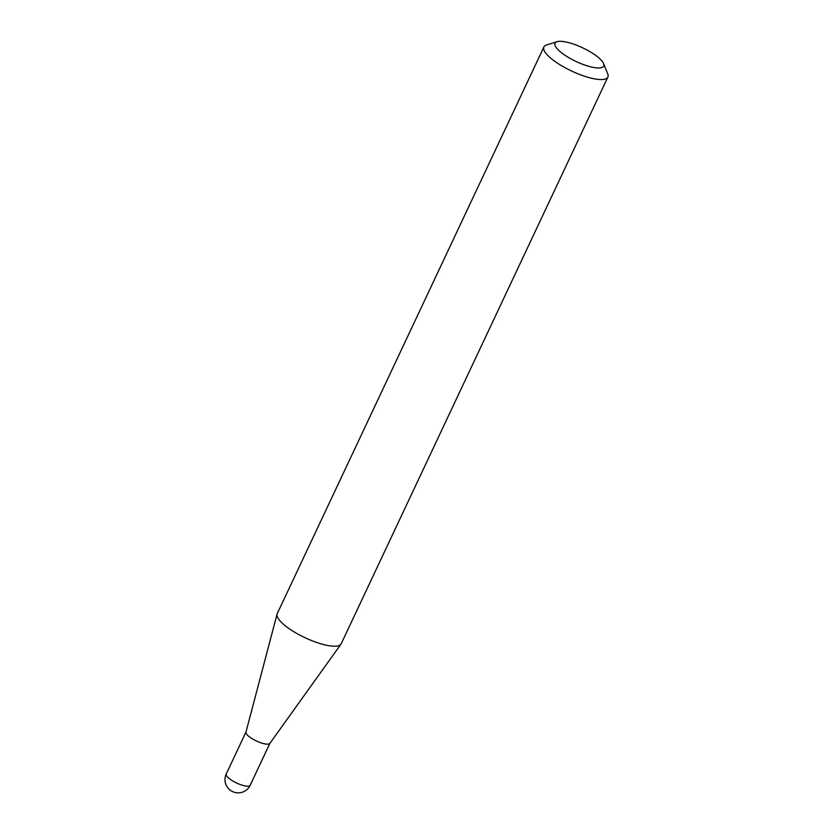 <?xml version="1.0" encoding="UTF-8"?>
<svg xmlns="http://www.w3.org/2000/svg" width="834" height="834" viewBox="0 0 834 834"><rect width="100%" height="100%" fill="white"/><g stroke="black" fill="none" stroke-linecap="round" stroke-linejoin="round"><path stroke-width="1.25" d="M269.945 743.23A13.219 3.732 -154.8 0 1 269.851 743.396A13.219 3.732 -154.8 0 1 262.178 743.219A13.219 3.732 -154.8 0 1 245.957 732.148L277.076 614.095A35.351 9.977 -154.8 0 1 277.253 613.605L543.904 46.965A35.351 9.977 -154.8 0 1 546.562 44.973L557.07 41.7A26.865 7.589 25.2 0 0 561.365 52.646A26.865 7.589 25.2 0 0 587.876 66.074A26.865 7.589 25.2 0 0 603.535 63.561A26.865 7.589 25.2 0 0 570.831 43.232A26.865 7.589 25.2 0 0 557.07 41.7M603.535 63.561L607.705 73.746A35.351 9.977 -154.8 0 1 607.871 77.072L341.231 643.712A35.351 9.977 -154.8 0 1 340.97 644.161A35.351 9.977 -154.8 0 1 320.454 643.681A35.351 9.977 -154.8 0 1 277.076 614.095M607.871 77.072A35.351 9.977 -154.8 0 1 587.094 77.041A35.351 9.977 -154.8 0 1 543.904 46.965M245.978 732.054L226.233 774.004A13.219 3.732 25.2 0 0 226.879 776.235A13.219 3.732 25.2 0 0 242.392 785.253A13.219 3.732 25.2 0 0 250.169 785.263L269.903 743.313M226.233 774.004A13.219 13.219 0 0 0 234.406 792.3A13.219 13.219 0 0 0 250.169 785.263M269.851 743.396L340.97 644.161"/></g></svg>
